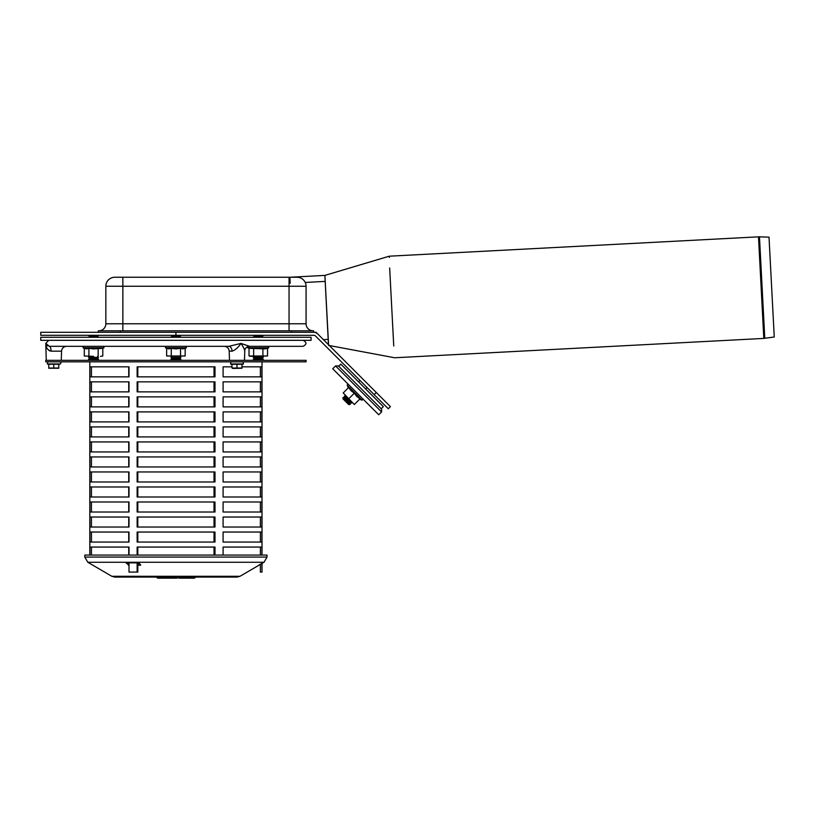 <?xml version="1.0" encoding="UTF-8"?>
<svg xmlns="http://www.w3.org/2000/svg" width="815" height="815" viewBox="0 0 815 815"><rect width="100%" height="100%" fill="white"/><g stroke="black" fill="none" stroke-linecap="round" stroke-linejoin="round"><path stroke-width="1.22" d="M185.158 356.002L166.657 356.002L185.158 356.002L185.158 348.321L186.391 347.75L165.435 347.75L165.751 346.324M171.282 356.002L171.282 348.321L168.97 348.902L166.657 348.321L166.657 356.002M171.282 348.321L175.908 348.902L180.533 348.321L180.533 356.002M180.533 348.321L182.845 348.902L185.158 348.321M93.542 356.328L84.291 356.002L93.542 356.328M102.792 356.002L100.479 356.328L102.792 356.002L102.792 348.321L104.025 347.75L83.059 347.75L83.375 346.324M88.916 356.002L88.916 348.321L86.604 348.902L84.291 348.321L84.291 356.002M88.916 348.321L93.542 348.902L102.792 348.321M98.167 348.321L98.167 356.002M250.266 356.328L267.534 356.002L249.033 356.002L249.033 348.321L265.221 348.902L268.756 347.75L268.441 346.324L263.286 346.324L303.058 346.324C306.939 344.317 306.939 342.31 303.058 340.313M303.058 346.324L249.482 346.324M268.441 346.324L248.117 346.324L247.801 347.75L268.756 347.75L268.441 346.324M253.659 348.321L253.659 356.002M262.909 348.321L262.909 356.002M268.756 347.75L267.534 348.321L267.534 356.002M59.77 361.84A1.1 1.1 0 0 1 60.239 363.938L47.29 363.938L47.759 361.84M53.77 368.034L48.757 368.034L48.757 364.264L58.772 364.264L58.772 368.034L53.77 368.034L53.77 364.264M58.772 368.248L48.757 368.248M241.984 368.034L241.984 364.264L236.982 364.264L236.982 368.034L241.984 368.034M236.982 364.264L231.98 364.264L231.98 368.034L236.982 368.034M241.984 368.248L232.723 368.441M338.734 366.281L340.864 364.162L383.335 406.634L381.216 408.763M335.556 365.935L381.573 411.952L381.573 409.12L338.388 365.935L335.556 365.935L332.724 368.767L378.741 414.774L381.573 411.952M354.311 404.515L343.217 392.952L354.311 404.515M343.217 392.952L348.647 387.522L351.071 390.762L354.311 393.187L348.881 398.616M354.311 393.187L356.736 396.426L359.975 398.851L354.545 404.281M348.239 387.93L347.302 385.373A0.754 0.754 0 0 1 348.545 384.588A0.754 0.754 0 0 0 347.302 385.373L362.125 400.196L362.909 398.953L362.125 400.196L359.568 399.258M40.75 340.313L311.075 340.313L311.075 337.308L40.75 337.308L40.75 340.313M49.756 346.477A5.002 1.742 -90 0 0 49.328 346.324L228.821 346.324L241.016 343.421M65.791 346.324L66.545 346.324C63.58 346.599 61.909 348.219 61.543 351.173L61.278 360.332M46.261 360.332L45.762 343.4L49.328 346.324A5.002 1.742 -90 0 1 51.06 351.173L61.543 351.173M45.834 343.92L45.762 343.4C45.823 347.547 47.586 350.144 51.06 351.173M49.674 350.878L48.452 350.083M46.017 345.55L45.874 344.776M45.925 344.205L47.576 345.906M244.714 350.511A5.002 4.931 90 0 1 249.584 346.324L240.985 343.4L240.486 344.073M242.014 343.757L245.386 344.949M229.473 360.332L229.209 351.173L232.02 351.173A5.002 3.199 90 0 0 228.821 346.324M232.02 351.173C235.199 350.144 238.194 347.547 240.985 343.4C243.716 347.547 244.938 350.144 244.653 351.173M244.49 360.332L244.765 350.959C244.418 348.81 246.028 347.261 249.584 346.324M374.136 394.603L388.297 408.763L390.416 406.634L317.758 333.977A5.705 5.705 0 0 0 313.724 332.306L175.918 332.306L175.918 335.311L313.724 335.311A2.7 2.7 0 0 1 315.629 336.096L374.136 394.603L376.255 392.473M350.063 403.099L344.399 397.435L344.399 396.019L351.479 403.099L351.479 401.683L351.479 403.099L350.063 403.099L350.063 404.515L348.647 404.515L342.983 398.851L342.983 397.435L350.063 404.515M367.056 387.522L365.64 388.938L367.056 387.522M175.918 335.311L40.76 335.311L40.76 332.306L175.918 332.306M171.914 360.332L170.916 359.334L180.92 359.334L179.921 360.332M170.916 359.334L171.914 358.335L179.921 358.335L180.92 359.334M171.914 358.335L170.916 357.337L180.92 357.337L179.921 358.335M179.921 356.328L180.92 357.337M170.916 337.308L171.914 336.31L179.921 336.31L180.92 337.308M180.92 335.311L179.921 336.31M89.538 360.332L88.54 359.334L98.554 359.334L97.556 360.332M88.54 359.334L89.538 358.335L97.556 358.335L98.554 359.334M89.538 358.335L88.54 357.337L98.554 357.337L97.556 358.335M88.54 337.308L89.538 336.31L97.556 336.31L98.554 337.308M254.28 360.332L253.282 359.334L263.296 359.334L262.287 360.332L263.296 359.334L262.287 358.335L263.296 357.337L253.282 357.337L254.28 358.335L262.287 358.335L263.296 357.337L262.287 356.328M253.282 337.308L254.28 336.31L262.287 336.31L263.296 337.308M175.908 360.332L45.752 360.332L45.752 361.84L306.063 361.84L306.063 360.332L175.908 360.332M89.813 361.84L89.813 555.066M129.014 562.859L129.014 572.089L137.134 572.089L137.134 562.859M261.89 563.318L262.012 572.089L262.012 563.257M128.729 563.878L128.729 562.859M89.945 471.966L129.014 471.966L129.014 481.981L89.945 481.981L89.945 471.966M128.729 481.981L128.729 471.966M223.096 471.966L261.89 471.966L261.89 481.981L223.096 481.981L223.096 471.966M137.134 471.966L214.997 471.966L214.997 481.981L137.134 481.981L137.134 471.966M89.945 501.999L129.014 501.999L129.014 512.014L89.945 512.014L89.945 501.999M128.729 512.014L128.729 501.999M223.096 501.999L261.89 501.999L261.89 512.014L223.096 512.014L223.096 501.999M137.134 501.999L214.997 501.999L214.997 512.014L137.134 512.014L137.134 501.999M223.096 532.042L261.89 532.042L261.89 542.057L223.096 542.057L223.096 532.042M137.134 532.042L214.997 532.042L214.997 542.057L137.134 542.057L137.134 532.042M89.945 532.042L129.014 532.042L129.014 542.057L89.945 542.057L89.945 532.042M128.729 542.057L128.729 532.042M89.945 366.842L129.014 366.842L129.014 376.856L89.945 376.856L89.945 366.842M128.729 376.856L128.729 366.842M241.984 366.842L261.89 366.842L261.89 376.856L223.096 376.856L223.096 366.842L231.98 366.842M137.134 366.842L214.997 366.842L214.997 376.856L137.134 376.856L137.134 366.842M223.096 396.874L261.89 396.874L261.89 406.889L223.096 406.889L223.096 396.874M137.134 396.874L214.997 396.874L214.997 406.889L137.134 406.889L137.134 396.874M89.945 396.874L129.014 396.874L129.014 406.889L89.945 406.889L89.945 396.874M128.729 406.889L128.729 396.874M89.945 426.917L129.014 426.917L129.014 436.932L89.945 436.932L89.945 426.917M128.729 436.932L128.729 426.917M223.096 426.917L261.89 426.917L261.89 436.932L223.096 436.932L223.096 426.917M137.134 426.917L214.997 426.917L214.997 436.932L137.134 436.932L137.134 426.917M223.096 456.95L261.89 456.95L261.89 466.964L223.096 466.964L223.096 456.95M137.134 456.95L214.997 456.95L214.997 466.964L137.134 466.964L137.134 456.95M89.945 456.95L129.014 456.95L129.014 466.964L89.945 466.964L89.945 456.95M128.729 466.964L128.729 456.95M89.945 441.934L129.014 441.934L129.014 451.948L89.945 451.948L89.945 441.934M128.729 451.948L128.729 441.934M223.096 441.934L261.89 441.934L261.89 451.948L223.096 451.948L223.096 441.934M137.134 441.934L214.997 441.934L214.997 451.948L137.134 451.948L137.134 441.934M89.945 411.901L129.014 411.901L129.014 421.905L89.945 421.905L89.945 411.901M128.729 421.905L128.729 411.901M223.096 411.901L261.89 411.901L261.89 421.905L223.096 421.905L223.096 411.901M137.134 411.901L214.997 411.901L214.997 421.905L137.134 421.905L137.134 411.901M89.945 381.858L129.014 381.858L129.014 391.872L89.945 391.872L89.945 381.858M128.729 391.872L128.729 381.858M223.096 381.858L261.89 381.858L261.89 391.872L223.096 391.872L223.096 381.858M137.134 381.858L214.997 381.858L214.997 391.872L137.134 391.872L137.134 381.858M89.945 555.066L89.945 547.059L129.014 547.059L129.014 555.066M128.729 555.066L128.729 547.059M223.096 555.066L223.096 547.059L261.89 547.059L261.89 555.066M137.134 555.066L137.134 547.059L214.997 547.059L214.997 555.066M89.945 517.026L129.014 517.026L129.014 527.03L89.945 527.03L89.945 517.026M128.729 527.03L128.729 517.026M223.096 517.026L261.89 517.026L261.89 527.03L223.096 527.03L223.096 517.026M137.134 517.026L214.997 517.026L214.997 527.03L137.134 527.03L137.134 517.026M89.945 486.983L129.014 486.983L129.014 496.997L89.945 496.997L89.945 486.983M128.729 496.997L128.729 486.983M223.096 486.983L261.89 486.983L261.89 496.997L223.096 496.997L223.096 486.983M137.134 486.983L214.997 486.983L214.997 496.997L137.134 496.997L137.134 486.983M260.372 564.214L260.372 572.089L260.392 564.204M137.806 562.859L137.806 572.089L137.134 572.089M261.89 572.089L260.372 572.089M214.314 496.997L214.314 486.983M260.392 496.997L260.392 486.983L260.372 496.997M137.806 486.983L137.806 496.997M91.443 486.983L91.443 496.997M214.019 486.983L214.019 496.997M214.314 527.03L214.314 517.026M260.392 527.03L260.392 517.026L260.372 527.03M137.806 517.026L137.806 527.03M91.443 517.026L91.443 527.03M214.019 517.026L214.019 527.03M214.314 555.066L214.314 547.059M260.392 555.066L260.392 547.059L260.372 555.066M137.806 547.059L137.806 555.066M91.443 547.059L91.443 555.066M214.019 547.059L214.019 555.066M214.314 391.872L214.314 381.858M260.392 391.872L260.392 381.858L260.372 391.872M137.806 381.858L137.806 391.872M91.443 381.858L91.443 391.872M214.019 381.858L214.019 391.872M214.314 421.905L214.314 411.901M260.392 421.905L260.392 411.901L260.372 421.905M137.806 411.901L137.806 421.905M91.443 411.901L91.443 421.905M214.019 411.901L214.019 421.905M214.314 451.948L214.314 441.934M260.392 451.948L260.392 441.934L260.372 451.948M137.806 441.934L137.806 451.948M91.443 441.934L91.443 451.948M214.019 441.934L214.019 451.948M214.314 466.964L214.314 456.95M260.392 466.964L260.392 456.95L260.372 466.964M91.443 456.95L91.443 466.964M137.806 456.95L137.806 466.964M214.019 456.95L214.019 466.964M214.314 436.932L214.314 426.917M260.392 436.932L260.392 426.917L260.372 436.932M137.806 426.917L137.806 436.932M91.443 426.917L91.443 436.932M214.019 426.917L214.019 436.932M214.314 406.889L214.314 396.874M260.392 406.889L260.392 396.874L260.372 406.889M91.443 396.874L91.443 406.889M137.806 396.874L137.806 406.889M214.019 396.874L214.019 406.889M214.314 376.856L214.314 366.842M260.392 376.856L260.392 366.842L260.372 376.856M137.806 366.842L137.806 376.856M91.443 366.842L91.443 376.856M214.019 366.842L214.019 376.856M214.314 542.057L214.314 532.042M260.392 542.057L260.392 532.042L260.372 542.057M91.443 532.042L91.443 542.057M137.806 532.042L137.806 542.057M214.019 532.042L214.019 542.057M214.314 512.014L214.314 501.999M260.392 512.014L260.392 501.999L260.372 512.014M137.806 501.999L137.806 512.014M91.443 501.999L91.443 512.014M214.019 501.999L214.019 512.014M214.314 481.981L214.314 471.966M260.392 481.981L260.392 471.966L260.372 481.981M137.806 471.966L137.806 481.981M91.443 471.966L91.443 481.981M214.019 471.966L214.019 481.981M267.014 557.073L84.801 557.073L84.801 555.066L267.014 555.066L267.014 557.073L264.04 562.258L87.786 562.258L111.808 576.276L240.007 576.276L236.982 577.091L195.284 577.091A1.08 1.08 0 0 1 194.204 578.171A1.08 1.08 0 0 0 195.284 577.091A1.08 1.08 0 0 1 194.204 578.171L184.088 578.171L192.055 578.171L192.055 577.091L190.333 577.091M177.843 577.091L175.052 577.091A1.08 1.08 0 0 0 176.121 578.171L176.774 578.171A1.08 1.08 0 0 0 177.843 577.091L178.923 578.171L184.088 578.171L184.088 577.091L188.937 577.091M236.982 577.091L114.834 577.091L156.541 577.091L157.611 578.171L176.121 578.171M170.956 578.171L170.366 578.171M171.608 578.171L173.748 578.171L173.748 577.091L172.943 577.091A1.08 1.009 90 0 1 171.924 578.171M168.552 578.171L168.552 577.091L162.776 577.091L162.776 578.171M169.021 577.091L169.887 577.091M258.925 565.06L264.04 562.258M129.014 565.192L126.019 562.859L139.019 562.859L140.72 565.192L137.806 565.192M128.312 565.192L129.014 563.899M137.806 563.899L139.773 563.899M127.721 562.859L128.75 563.899M316.088 332.306L313.581 332.306L316.088 332.306L328.567 344.786C329.718 345.937 329.718 345.937 328.567 344.786L324.9 275.399L289.885 277.243L290.201 283.233M758.49 236.839A11.216 11.216 0 0 1 759.468 236.829L769.014 237.165L774.25 336.992L763.808 338.419L758.49 236.839L389.305 256.185L324.879 275.399A0.998 0.998 -93 0 0 324.869 275.409L328.455 344.674M328.302 339.386L323.423 339.641M389.662 267.982C388.5 252.456 388.5 252.456 389.662 267.982L393.747 346.008C394.226 361.565 394.226 361.565 393.747 346.008C394.918 361.595 394.918 361.595 393.747 346.008L389.662 267.982C389.193 252.344 389.193 252.344 389.662 267.982M389.305 256.185L389.346 257.387M313.082 330.798A7.009 7.009 0 0 1 306.073 323.789L306.073 286.248A9.006 9.006 0 0 0 297.057 277.243L114.844 277.243A9.006 9.006 0 0 0 105.838 286.248L105.838 323.789A7.009 7.009 0 0 1 98.829 330.798M313.581 332.306L313.581 330.798L98.33 330.798L98.33 332.306M231.98 364.621L230.513 363.938L243.451 363.938L242.992 361.84M171.985 577.091A1.08 1.009 90 0 1 170.977 578.171M325.256 281.399L305.228 282.448M764.786 338.327L759.468 236.829M289.05 330.798L289.05 323.789L122.851 323.789L122.851 286.248L289.05 286.248L289.05 323.789L306.073 323.789M289.05 277.243L289.05 286.248L306.073 286.248M122.851 330.798L122.851 323.789L105.838 323.789M105.838 286.248L122.851 286.248L122.851 277.243M291.556 330.798L291.556 332.306M120.355 332.306L120.355 330.798M186.391 347.75L186.075 346.324M166.657 348.321L165.435 347.75M104.025 347.75L103.699 346.324L104.025 347.75M84.291 348.321L83.059 347.75L84.291 348.321M249.033 348.321L247.801 347.75L249.033 348.321M58.772 364.621L60.239 363.938M48.757 364.621L47.29 363.938M230.513 363.938L230.971 361.84L230.513 363.938M241.984 364.621L243.451 363.938M45.762 343.4L48.757 340.313M229.209 351.173C228.842 348.219 227.171 346.599 224.196 346.324M344.399 397.435L342.983 397.435M345.815 396.019L344.399 396.019M358.559 381.858L359.975 380.442M171.914 356.328L170.916 357.337M171.914 336.31L170.916 335.311M89.538 356.328L88.54 357.337M97.556 356.328L98.554 357.337M97.556 336.31L98.554 335.311M89.538 336.31L88.54 335.311M254.28 358.335L253.282 359.334M254.28 356.328L253.282 357.337M262.287 336.31L263.296 335.311M254.28 336.31L253.282 335.311M262.012 555.066L262.012 361.84M168.552 577.091L162.776 577.091M87.786 562.258L84.801 557.073M240.007 576.276L259.007 565.192M111.808 576.276L114.834 577.091M763.808 338.419L394.633 357.765L328.547 345.387"/></g></svg>
